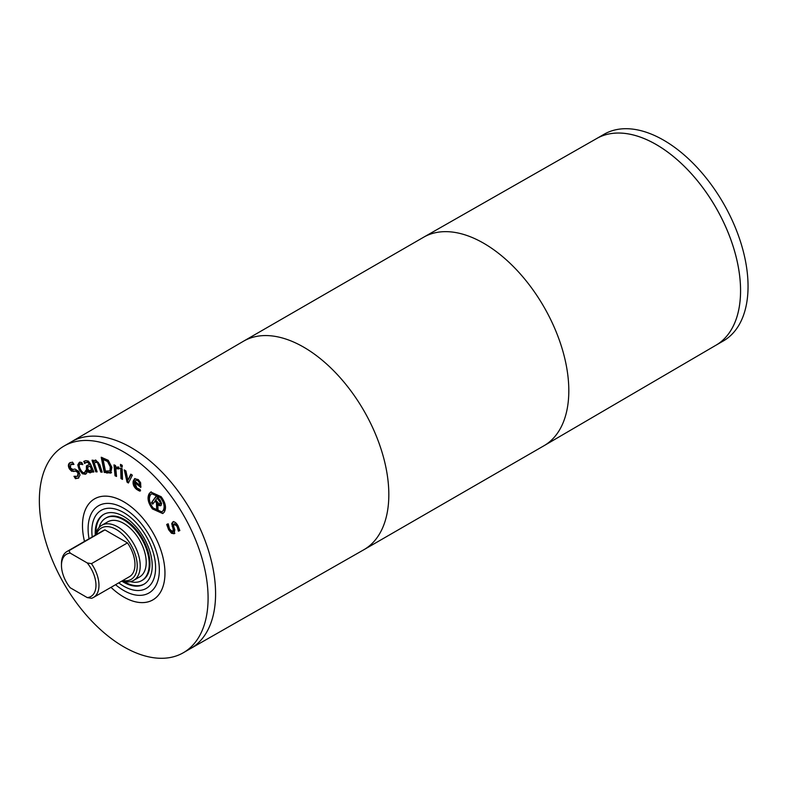 <?xml version="1.0" encoding="UTF-8"?>
<svg xmlns="http://www.w3.org/2000/svg" width="787" height="787" viewBox="0 0 787 787"><rect width="100%" height="100%" fill="white"/><g stroke="black" fill="none" stroke-linecap="round" stroke-linejoin="round"><path stroke-width="1.18" d="M87.239 597.589L91.469 598.297A26.512 15.307 -120 0 0 93.476 597.451A26.512 15.307 -120 0 0 91.469 563.659L87.239 562.951A24.397 14.087 60 0 1 95.975 585.312A24.397 14.087 60 0 1 87.239 597.589L70.2 587.751A24.397 14.087 60 0 1 61.475 565.391A24.397 14.087 60 0 1 70.2 553.113L68.971 550.674A26.512 15.307 -120 0 0 66.964 551.52A26.512 15.307 -120 0 0 61.475 563.659L61.475 565.391M68.971 550.674L104.966 529.887L127.474 542.882A26.512 15.307 60 0 1 129.481 576.664L93.476 597.451M127.474 542.882L91.469 563.659M66.964 551.52L102.959 530.743A26.512 15.307 60 0 1 104.966 529.887M87.239 562.951L70.2 553.113M130.809 474.158L132.373 475.191L128.389 483.002L127.032 482.106L124.277 469.888L125.92 470.96L127.907 480.286L130.809 474.158M127.907 480.286L131.222 474.433M127.032 482.106L127.779 481.674L125.271 470.537M128.743 482.303L127.779 481.674M122.201 468.836L122.497 479.401L120.982 478.585L120.686 468.019L122.201 468.836M120.982 478.585L121.729 478.152L121.464 468.432M122.477 478.545L121.729 478.152M96.762 461.467L94.342 463.199L97.116 471.875L95.739 471.807L92.02 460.188L93.397 460.257L93.81 461.556L95.778 460.07L99.762 464.605L102.172 472.151L100.795 472.072L97.578 462.835L95.306 462.077L96.762 461.467L98.326 462.402L101.543 471.639L100.795 472.072M93.81 461.556L95.247 460.11M94.853 460.267L95.778 460.07M95.739 471.807L96.486 471.374L92.915 460.238M89.984 471.01L91.4 469.298L90.043 466.091L87.977 466.947L87.701 469.249L89.984 471.01L91.223 470.41M88.99 466.347L87.977 466.947M90.043 466.091L88.724 466.514M90.731 470.577L92.148 468.865L90.79 465.658M91.4 469.298L92.148 468.865M92.61 472.141L92.089 470.921L92.836 470.488L93.358 471.708L92.61 472.141L93.879 471.925L90.535 464.025L88.41 461.093L85.773 460.621L83.678 461.546L84.514 461.044M92.089 470.921L90.289 472.879L88.233 472.141L86.442 469.603L86.393 465.993L89.393 464.546L87.977 462.51L86.491 462.343L84.524 463.523L84.091 461.28M85.212 462.943L84.435 461.113M89.393 464.546L90.141 464.114L88.724 462.077L85.567 462.707M86.393 465.993L87.554 465.147M88.233 472.141L88.98 471.708L87.19 469.17L87.141 465.56M91.331 472.387L88.98 471.708M91.587 472.062L91.036 472.446M78.789 477.896L75.483 478.693L73.988 476.302L77.677 476.302L77.933 472.603L75.582 471.128L71.637 471.226L69.492 469.013C68.016 466.396 68.046 464.379 69.571 462.943L72.512 462.136L73.948 464.419L70.682 464.546L70.466 468.009L72.896 469.475L75.001 469.042L78.838 471.492L80.038 475.073L78.306 478.211M73.506 463.71L71.43 464.114M71.647 463.976L70.682 464.546M71.637 471.226L72.384 470.793L70.24 468.58C68.764 465.963 68.794 463.946 70.328 462.51L70.387 462.471M73.742 471.531L74.49 471.098L72.384 470.793M78.031 476.096L78.68 472.17L76.329 470.695L74.49 471.098M75.483 478.693L76.241 478.26L75.227 476.647M78.68 477.975L76.241 478.26M82.773 464.645L80.107 464.123C78.887 464.704 78.966 466.396 80.353 469.2C81.809 471.915 83.196 473.046 84.514 472.594L85.842 470.38L86.954 472.515L86.373 473.479L85.399 474.236L82.35 473.744L79.162 469.691L77.765 464.95L79.261 462.451L81.73 462.481L82.832 464.605M85.271 472.161L86.236 471.138M84.514 472.594L85.458 472.062M81.553 464.123L82.301 463.691L80.549 463.868M86.147 473.804L83.097 473.312L79.91 469.259L78.513 464.517L80.018 462.018M107.534 461.497L103.107 459.421L105.035 459.313L108.281 461.064L107.534 461.497L110.278 466.888L111.026 466.455L108.281 461.064M103.107 459.421L105.448 471.088L110.387 470.852L111.026 466.455M109.924 471.118L110.278 466.888M110.8 473.056L104.258 472.407L101.218 457.247L108.262 460.316L111.892 467.35L110.652 473.144M104.258 472.407L105.005 471.974L102.103 457.493M111.547 472.623L105.005 471.974M118.857 468.904L115.817 468.698L116.535 476.45L115.03 475.771L114.007 464.851L115.512 465.53L115.669 467.153L118.758 467.025L118.926 468.865M115.03 475.771L115.778 475.338L114.833 465.225M116.466 475.643L115.778 475.338M119.604 468.472L116.565 468.265M116.86 468.058L115.817 468.698M122.211 465.294L122.26 467.134L120.539 466.209L120.49 464.36L122.211 465.294M120.539 466.209L121.257 464.783M122.241 466.288L121.287 465.776M139.584 485.097L139.447 482.854L137.932 480.778L136.023 480.05L136.771 479.617L134.931 481.28L139.584 485.097L140.332 484.664L140.204 482.421L138.679 480.345L136.771 479.617M139.447 482.854L140.204 482.421M140.598 490.724L137.44 489.022C134.557 486.592 133.406 483.808 133.957 480.68L135 478.516M134.695 482.451L136.938 488.107L140.184 489.484L139.85 491.157L136.682 489.455C133.81 487.025 132.649 484.241 133.21 481.113L134.597 478.683L138.276 479.588L140.617 482.697L140.794 487.458L134.695 482.451L135.443 482.018L140.971 486.553M150.474 494.925C148.487 498.496 149.373 502.844 153.121 507.979L161.807 511.865L163.076 510.665C165.073 507.103 164.198 502.765 160.45 497.659L151.743 493.724L150.474 494.925M161.807 511.865L163.834 510.232C165.821 506.671 164.945 502.332 161.207 497.227L152.491 493.292L151.743 493.724M163.096 513.331L153.19 508.51C148.733 502.411 147.681 497.256 150.051 493.026L151.202 491.836M164.247 512.13L162.732 513.567L152.442 508.943C147.976 502.844 146.933 497.689 149.304 493.459L150.819 492.032L161.138 496.695C165.585 502.765 166.618 507.91 164.247 512.13M159.987 503.906L160.912 502.086L157.695 497.659L155.619 499.961L159.141 503.926L160.735 503.473L160.912 502.086M160.223 502.903L160.971 502.47M160.155 502.519L159.486 501.26L160.233 500.827M159.486 501.26L156.947 498.092M160.174 503.631L160.922 503.198M158.059 510.871L156.672 509.13L157.42 508.697L157.213 502.391L155.688 500.493L152.668 504.133L151.498 502.667L156.465 495.662L160.341 500.502L161.61 503.552L161.001 505.608L159.171 505.549L157.853 504.487L158.059 510.871M158.02 509.445L157.42 508.697M157.853 504.487L158.6 504.054L159.918 505.116L159.171 505.549M160.007 505.815L160.755 505.382L159.918 505.116M151.498 502.667L156.702 495.958M153.18 503.405L152.245 502.234M156.672 509.13L156.465 502.824L154.941 500.925M156.465 502.824L157.213 502.391M174.871 533.33L172.245 532.809L169.353 529.258L167.454 524.034M172.835 531.776L173.238 529.326L171.704 523.611L172.825 521.929C174.527 521.447 176.268 522.755 178.059 525.844L179.839 530.556L178.403 531.176L177.095 526.424L174.045 523.955L173.671 526.523L174.822 529.799L174.124 533.763L171.487 533.242L168.605 529.69L166.706 524.467L168.211 523.808L169.569 529.09L172.835 531.776L173.711 531.274L173.996 528.894L172.451 523.178L173.573 521.496M178.324 531.038L179.072 530.595L177.842 525.991L174.557 523.66M178.403 531.176L179.072 530.595M179.81 530.458L179.151 530.743M171.704 523.611L172.451 523.178M172.215 526.444L172.973 526.011M123.716 451.954A119.319 68.892 60 0 1 201.669 557.098A119.319 68.892 60 0 1 183.381 652.708A119.319 68.892 60 0 1 64.062 583.816A119.319 68.892 60 0 1 64.062 446.042A119.319 68.892 60 0 1 123.716 451.954M152.875 599.871A58.307 33.664 60 0 0 161.817 553.143A58.307 33.664 60 0 0 123.716 501.762A58.307 33.664 60 0 0 94.568 498.869A58.307 33.664 60 0 0 84.494 541.407A58.336 33.674 60 0 1 94.558 498.86A58.336 33.674 60 0 1 123.716 501.742A58.336 33.674 60 0 1 161.827 553.153A58.336 33.674 60 0 1 152.885 599.891A58.336 33.674 60 0 1 110.997 587.338A58.307 33.664 60 0 0 152.875 599.871L153.662 599.419M89.049 538.78A50.378 29.089 60 0 1 98.532 505.746A50.378 29.089 60 0 1 123.716 508.235A50.378 29.089 60 0 1 156.633 552.631A50.378 29.089 60 0 1 148.91 593.005A50.378 29.089 60 0 1 115.561 584.702M92.236 536.931A45.075 26.02 60 0 1 101.179 510.34A45.075 26.02 60 0 1 123.716 512.573A45.075 26.02 60 0 1 153.17 552.287A45.075 26.02 60 0 1 146.254 588.41A45.075 26.02 60 0 1 118.748 582.862M95.286 535.17A40.304 23.266 60 0 1 103.569 514.472A40.304 23.266 60 0 1 123.716 516.469A40.304 23.266 60 0 1 150.051 551.982A40.304 23.266 60 0 1 143.873 584.279A40.304 23.266 60 0 1 121.798 581.101M144.247 584.052A40.304 23.266 60 0 1 123.539 581.288M95.984 533.576A40.304 23.266 60 0 1 103.943 514.255M99.093 527.506A36.064 20.816 60 0 1 105.694 518.141L106.442 517.708A36.064 20.816 60 0 1 124.474 519.499A36.064 20.816 60 0 1 148.025 551.274A36.064 20.816 60 0 1 142.496 580.167L141.749 580.599A36.064 20.816 60 0 1 130.347 581.632M105.694 518.141A36.064 20.816 60 0 1 123.716 519.932A36.064 20.816 60 0 1 147.277 551.707A36.064 20.816 60 0 1 141.749 580.599M95.67 534.953A31.814 18.367 60 0 1 101.808 525.283L107.809 521.82A31.814 18.367 60 0 1 123.716 523.394A31.814 18.367 60 0 1 144.503 551.431A31.814 18.367 60 0 1 139.633 576.93L133.633 580.393A31.814 18.367 60 0 1 122.182 580.875M101.808 525.283A31.814 18.367 60 0 1 117.716 526.857A31.814 18.367 60 0 1 138.502 554.894A31.814 18.367 60 0 1 133.633 580.393M96.28 534.599A29.699 17.147 60 0 1 116.22 529.454A29.699 17.147 60 0 1 136.958 561.829A29.699 17.147 60 0 1 122.792 580.531M131.203 447.626A119.319 68.892 60 0 1 209.155 552.769A119.319 68.892 60 0 1 190.867 648.38A119.319 68.892 -120 0 0 215.589 593.752A119.319 68.892 -120 0 0 163.499 473.676A119.319 68.892 -120 0 0 71.558 441.714A119.319 68.892 60 0 1 131.203 447.626M715.973 345.218A119.319 68.892 60 0 0 734.123 249.568A119.319 68.892 60 0 0 656.201 144.523A119.319 68.892 60 0 0 596.654 138.551L604.032 134.292A119.319 68.892 60 0 1 663.687 140.204A119.319 68.892 60 0 1 741.629 245.347A119.319 68.892 60 0 1 723.342 340.958L715.934 345.237M190.788 648.429L363.712 549.818A120.381 69.502 -120 0 0 363.899 549.71L543.886 445.796A120.381 69.502 -120 0 0 544.073 445.688L716.032 345.178A119.319 68.892 -120 0 0 740.557 290.669A119.319 68.892 -120 0 0 688.595 170.72A119.319 68.892 -120 0 0 596.713 138.522L423.691 237.182A120.381 69.502 -120 0 0 423.514 237.29L243.517 341.204A120.381 69.502 -120 0 0 243.331 341.312L71.469 441.763M97.578 462.835L98.326 462.402M98.67 465.451L99.418 465.019M86.491 462.343L87.239 461.91M87.977 462.51L88.724 462.077M89.226 464.163L89.984 463.73M86.442 469.603L87.19 469.17M69.492 469.013L70.24 468.58M75.582 471.128L76.329 470.695M77.933 472.603L78.68 472.17M77.765 464.95L78.513 464.517M79.162 469.691L79.91 469.259M82.35 473.744L83.097 473.312M104.287 459.746L105.035 459.313M106.934 473.144L107.681 472.712M118.04 468.462L118.788 468.029M137.932 480.778L138.679 480.345M136.682 489.455L137.44 489.022M138.404 490.567L139.151 490.134M133.21 481.113L133.957 480.68M163.076 510.665L163.834 510.232M160.45 497.659L161.207 497.227M152.442 508.943L153.19 508.51M168.605 529.69L169.353 529.258M171.487 533.242L172.245 532.809M177.095 526.424L177.842 525.991M173.238 529.326L173.996 528.894M173.081 531.638L173.583 531.343M544.073 445.688A120.381 69.502 -120 0 0 568.814 390.686A120.381 69.502 -120 0 0 516.39 269.666A120.381 69.502 -120 0 0 423.691 237.182M363.899 549.71A120.381 69.502 -120 0 0 388.827 494.6A120.381 69.502 -120 0 0 336.285 373.461A120.381 69.502 -120 0 0 243.517 341.204M94.568 498.869L95.355 498.417M183.381 652.708L190.867 648.38M64.062 446.042L71.548 441.723"/></g></svg>
